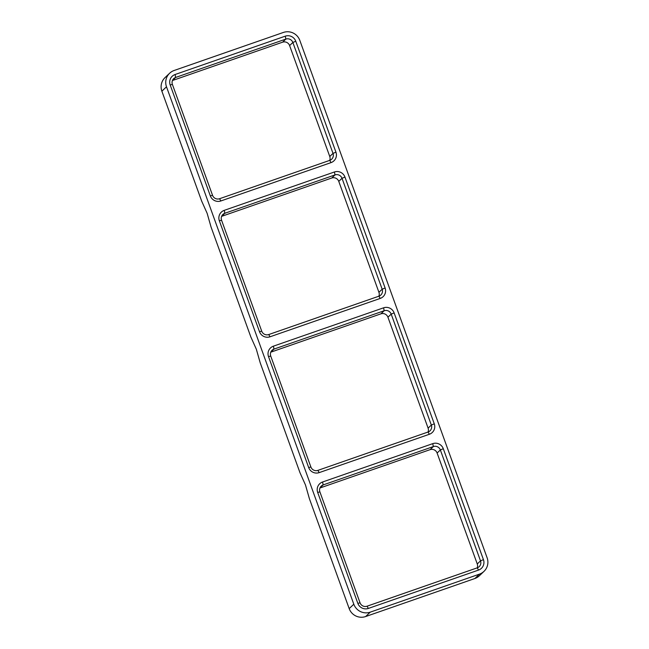 <?xml version="1.0" encoding="UTF-8"?>
<svg xmlns="http://www.w3.org/2000/svg" width="649" height="649" viewBox="0 0 649 649"><rect width="100%" height="100%" fill="white"/><g stroke="black" fill="none" stroke-linecap="round" stroke-linejoin="round"><path stroke-width="0.97" d="M483.984 571.38A12.931 12.72 -133.5 0 0 487.123 557.807L299.814 40.384A12.931 12.72 -133.5 0 0 283.378 32.45L174.159 70.473A12.931 12.72 -133.5 0 0 166.501 86.796L161.877 91.193L201.685 201.141L207.145 213.334L211.047 227.012L250.847 336.969L256.314 349.162L260.217 362.84L300.016 472.788L305.484 484.981L309.386 498.659L349.186 608.616A12.931 12.72 -133.5 0 0 365.622 616.55L474.841 578.527A12.931 12.72 -133.5 0 0 479.36 575.777L483.984 571.38A12.931 12.72 -133.5 0 1 479.465 574.13L474.841 578.527M161.877 91.193A12.931 12.72 -133.5 0 1 165.016 77.62L169.64 73.223M220.855 200.963A8.275 8.137 -133.5 0 1 210.341 195.893L170.184 84.962A8.275 8.137 -133.5 0 1 175.084 74.521L285.268 36.166A8.275 8.137 -133.5 0 1 295.782 41.244L335.939 152.166A8.275 8.137 -133.5 0 1 331.039 162.607L220.855 200.963L219.557 198.724A5.516 5.427 -133.5 0 1 212.548 195.341L172.391 84.411A5.516 5.427 -133.5 0 1 175.66 77.45L285.844 39.094A5.516 5.427 -133.5 0 1 292.853 42.477L333.01 153.399A5.516 5.427 -133.5 0 1 329.741 160.368L219.557 198.724M166.501 86.796L353.81 604.219L349.186 608.616M479.465 574.13L370.246 612.153A12.931 12.72 -133.5 0 1 353.81 604.219M259.503 331.712L219.354 220.79A8.275 8.137 -133.5 0 1 224.254 210.349L334.43 171.985A8.275 8.137 -133.5 0 1 344.952 177.063L385.108 287.986A8.275 8.137 -133.5 0 1 380.209 298.435L270.025 336.79A8.275 8.137 -133.5 0 1 259.503 331.712L261.717 331.16L221.56 220.238A5.516 5.427 -133.5 0 1 224.83 213.278L335.006 174.922A5.516 5.427 -133.5 0 1 342.023 178.305L382.172 289.227A5.516 5.427 -133.5 0 1 378.911 296.187L268.727 334.551A5.516 5.427 -133.5 0 1 261.717 331.16M308.673 467.54L268.516 356.617A8.275 8.137 -133.5 0 1 273.416 346.168L383.6 307.813A8.275 8.137 -133.5 0 1 394.121 312.891L434.27 423.813A8.275 8.137 -133.5 0 1 429.37 434.262L319.194 472.618A8.275 8.137 -133.5 0 1 308.673 467.54L310.879 466.988L270.73 356.066A5.516 5.427 -133.5 0 1 273.992 349.097L384.176 310.741A5.516 5.427 -133.5 0 1 391.193 314.124L431.342 425.054A5.516 5.427 -133.5 0 1 428.072 432.015L317.896 470.371A5.516 5.427 -133.5 0 1 310.879 466.988M357.842 603.367L317.686 492.437A8.275 8.137 -133.5 0 1 322.585 481.996L432.769 443.64A8.275 8.137 -133.5 0 1 443.291 448.71L483.44 559.641A8.275 8.137 -133.5 0 1 478.54 570.082L368.356 608.438A8.275 8.137 -133.5 0 1 357.842 603.367L360.049 602.816L319.892 491.885A5.516 5.427 -133.5 0 1 323.161 484.925L433.345 446.569A5.516 5.427 -133.5 0 1 440.355 449.952L480.511 560.874A5.516 5.427 -133.5 0 1 477.242 567.843L367.066 606.198A5.516 5.427 -133.5 0 1 360.049 602.816M172.447 80.525L282.591 42.185A5.516 5.427 -133.5 0 1 289.608 45.568L329.757 156.49A5.516 5.427 -133.5 0 1 329.708 160.376M221.617 216.352L331.761 178.004A5.516 5.427 -133.5 0 1 338.77 181.387L378.927 292.318A5.516 5.427 -133.5 0 1 378.87 296.204M270.779 352.18L380.931 313.832A5.516 5.427 -133.5 0 1 387.94 317.215L428.097 428.137A5.516 5.427 -133.5 0 1 428.04 432.023L429.37 434.262M319.949 487.999L430.092 449.652A5.516 5.427 -133.5 0 1 437.11 453.043L477.258 563.965A5.516 5.427 -133.5 0 1 477.21 567.851M210.341 195.893L212.548 195.341M335.939 152.166L333.01 153.399L329.757 156.49M295.782 41.244L292.853 42.477L289.608 45.568M172.391 84.411L170.184 84.962M175.084 74.521L175.66 77.45L172.456 80.492M285.268 36.166L285.844 39.094L282.591 42.185M329.741 160.368L331.039 162.607M224.254 210.349L224.83 213.278L221.625 216.32M219.354 220.79L221.56 220.238M268.727 334.551L270.025 336.79M380.209 298.435L378.911 296.187M378.927 292.318L382.172 289.227L385.108 287.986M344.952 177.063L342.023 178.305L338.77 181.387M331.761 178.004L335.006 174.922L334.43 171.985M273.416 346.168L273.992 349.097L270.795 352.139M268.516 356.617L270.73 356.066M317.896 470.371L319.194 472.618M428.097 428.137L431.342 425.054L434.27 423.813M394.121 312.891L391.193 314.124L387.94 317.215M380.931 313.832L384.176 310.741L383.6 307.813M322.585 481.996L323.161 484.925L319.965 487.967M317.686 492.437L319.892 491.885M367.066 606.198L368.356 608.438M478.54 570.082L477.242 567.843M477.258 563.965L480.511 560.874L483.44 559.641M443.291 448.71L440.355 449.952L437.11 453.043M430.092 449.652L433.345 446.569L432.769 443.64M370.246 612.153L365.622 616.55"/></g></svg>
